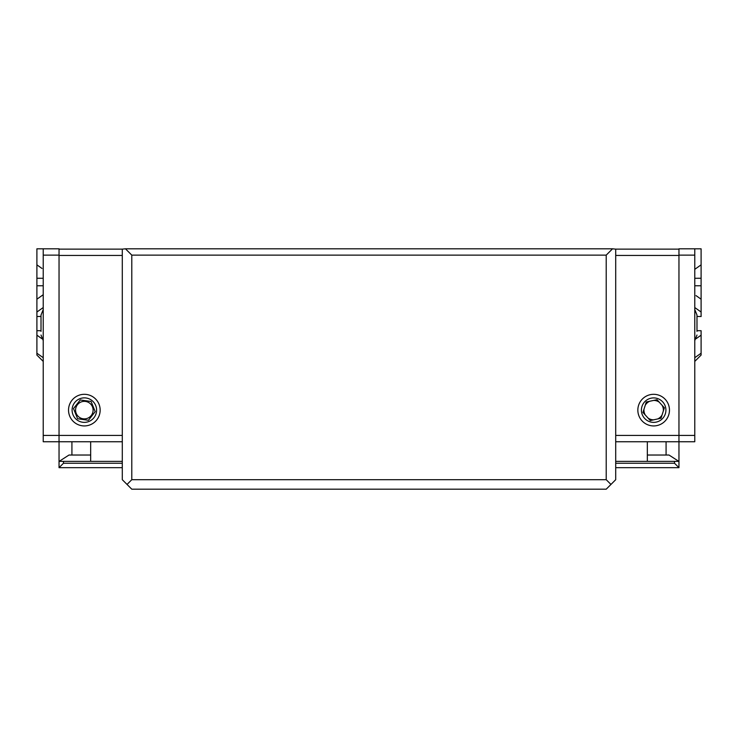 <?xml version="1.0" encoding="UTF-8"?>
<svg xmlns="http://www.w3.org/2000/svg" width="738" height="738" viewBox="0 0 738 738"><rect width="100%" height="100%" fill="white"/><g stroke="black" fill="none" stroke-linecap="round" stroke-linejoin="round"><path stroke-width="1.11" d="M694.772 269.324A11923.534 8428.624 0 0 0 701.1 264.85L701.1 278.263L694.772 278.272M694.772 285.772L701.1 285.772L701.1 299.194A11923.792 8429.454 180 0 0 696.026 295.606M694.772 357.699L701.1 353.234L694.772 357.699L694.772 361.408L701.1 355.079L701.1 335.172L701.1 348.124M701.1 316.547L701.1 299.194M701.1 264.85L701.1 248.807L687.816 248.807M701.1 285.772L701.1 278.263M696.1 338.705L701.1 335.172L701.1 330.698L696.986 330.698M696.986 331.362L696.986 315.043L694.772 309.508L694.772 307.552L701.1 312.026L701.1 267.396M694.772 422.773L694.772 423.418M615.704 461.351L678.96 461.351L678.96 441.748L694.772 441.748L694.772 255.136L678.96 255.136M678.96 255.449L615.704 255.449L615.704 441.748L678.96 441.748L678.96 248.807L694.772 248.807L694.772 255.136M666.082 441.748L666.082 455.032M647.327 461.351L647.327 441.748M647.327 455.032L669.015 455.032L678.803 461.351M615.704 463.252L674.532 463.252L674.532 461.351M674.532 463.252L678.96 467.68L615.704 467.68M669.467 410.116A15.812 15.812 0 0 1 645.75 423.815A15.812 15.812 0 0 1 645.75 396.426A15.812 15.812 0 0 1 669.467 410.116M678.96 249.13L615.704 249.13L615.704 255.449M678.96 467.68L678.96 461.351M659.292 402.21A9.714 9.714 0 0 0 653.693 400.402M649.625 401.278A9.714 9.714 0 0 0 645.261 405.236M643.988 409.193A9.714 9.714 0 0 0 645.233 414.95M648.019 418.031A9.714 9.714 0 0 0 653.628 419.83M657.687 418.953A9.714 9.714 0 0 0 662.051 415.005M663.324 411.048A9.714 9.714 0 0 0 662.087 405.291M664.366 407.81L661.008 418.234L650.298 420.549L642.946 412.422L646.303 401.998L657.014 399.692L664.366 407.81M665.639 407.533A12.26 12.26 0 0 1 654.957 422.302A12.26 12.26 0 0 1 641.405 410.116A12.26 12.26 0 0 1 665.639 407.533M696.986 315.043L696.986 325.034M36.9 348.124L36.9 335.172L36.9 355.079L43.228 361.408L36.9 355.079M43.228 294.72A11932.021 8434.648 180 0 0 36.9 299.194L36.9 285.772L43.228 285.772M43.228 278.272L36.9 278.263L36.9 264.85A11924.327 8429.833 -0 0 0 41.974 268.438M36.9 331.002L36.9 316.501L36.9 335.172L41.9 338.705M36.9 267.396L36.9 301.814M36.9 299.194L36.9 316.501L41.014 316.501M36.9 278.263L36.9 285.772M49.547 248.807L36.9 248.807L36.9 264.85M36.9 312.026L43.228 307.552L43.228 309.508L41.014 315.043L41.014 331.362M43.228 357.699L36.9 353.234L43.228 357.699L43.228 361.408M43.228 423.418L43.228 409.479M43.228 404.276L43.228 400.78M43.228 441.748L43.228 435.42L59.04 435.42L59.04 441.748L43.228 441.748M59.04 249.13L122.296 249.13L122.296 255.449L59.04 255.449L59.04 248.807L43.228 248.807L43.228 435.42M59.04 255.449L59.04 435.42L122.296 435.42L122.296 441.748L59.04 441.748L59.04 467.68L63.468 463.252L122.296 463.252M122.296 467.68L59.04 467.68M90.673 455.032L68.985 455.032L59.197 461.351M90.673 441.748L90.673 461.351M63.468 463.252L63.468 461.351L122.296 461.351M71.918 455.032L71.918 441.748M122.296 435.42L122.296 255.449M68.533 410.116A15.812 15.812 0 0 1 92.25 396.426A15.812 15.812 0 0 1 92.25 423.815A15.812 15.812 0 0 1 68.533 410.116M63.468 461.351L59.04 461.351M89.741 403.216A8.764 8.764 0 0 0 75.663 408.889A8.764 8.764 0 0 0 87.619 418.243A8.764 8.764 0 0 0 89.741 403.216M88.44 420.282L77.591 418.741L73.496 408.584L80.248 399.959L91.097 401.49L95.193 411.647L88.44 420.282M76.789 419.765A12.26 12.26 0 0 1 78.975 399.101A12.26 12.26 0 0 1 96.595 410.116A12.26 12.26 0 0 1 76.789 419.765M41.014 325.034L41.014 315.043M615.704 441.748L615.704 479.7L610.963 484.442L606.212 479.7L131.788 479.7L131.788 255.136L125.46 248.807L122.296 249.13M131.788 479.7L127.037 484.442L122.296 479.7L122.296 441.748M610.963 484.442L606.212 489.193L131.788 489.193L127.037 484.442M125.46 248.807L612.54 248.807L606.212 255.136L131.788 255.136M606.212 255.136L606.212 479.7M612.54 248.807L615.704 249.13M696.986 316.501L701.1 316.501M615.704 435.42L694.772 435.42M41.014 330.698L36.9 330.698M59.04 255.136L43.228 255.136M694.772 340.569L696.986 335.034M43.228 340.569L41.014 335.034"/></g></svg>
